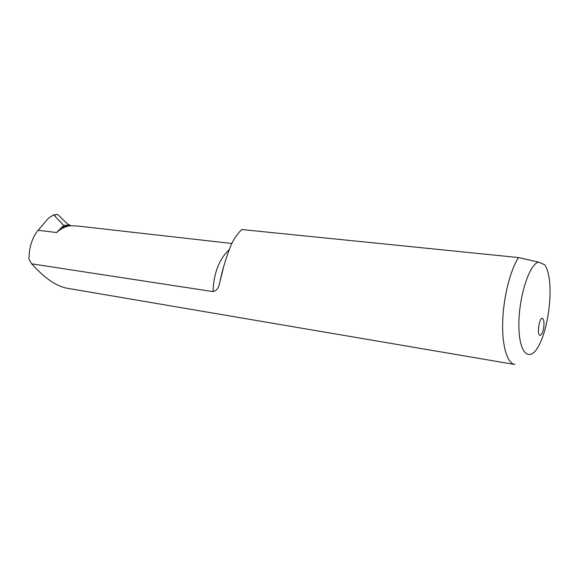 <?xml version="1.0" encoding="UTF-8"?>
<svg xmlns="http://www.w3.org/2000/svg" width="579" height="579" viewBox="0 0 579 579"><rect width="100%" height="100%" fill="white"/><g stroke="black" fill="none" stroke-linecap="round" stroke-linejoin="round"><path stroke-width="0.87" d="M231.846 243.484L77.036 225.976L70.696 225.716L69.712 225.072L63.632 225.405L56.633 232.541L38.105 230.29L48.318 218.384L53.326 215.012L57.314 214.425L54.028 215.207L63.632 225.405M31.693 263.836C43.946 277.544 55.432 285.621 66.151 288.074L514.876 364.509C507.276 363.496 501.935 346.018 502.688 321.721C503.397 297.461 510.222 270.263 518.538 257.568L241.834 229.537C237.542 233.525 233.865 238.917 230.797 245.72C226.071 257.691 222.408 269.836 219.803 282.168C219.021 287.568 216.756 290.716 213.014 291.613L31.693 263.836L28.95 259.204C29.088 247.269 32.134 237.629 38.105 230.29M542.443 318.385C543.884 319.268 544.318 322.279 543.732 327.403C542.87 332.397 541.647 335.046 540.055 335.342C536.726 335.357 539.129 317.531 542.349 318.363L542.443 318.385M544.6 264.654L538.477 262.113C528.902 264.335 518.104 299.35 518.9 327.424C519.479 355.68 530.675 362.859 539.606 344.1C548.183 327.236 552.576 293.162 548.545 274.88C547.596 270.35 546.286 266.941 544.6 264.654M518.538 257.568L538.477 262.113M69.712 225.072L67.468 223.892L57.849 214.643M54.028 215.207L53.326 215.012M70.696 225.716C65.695 226.259 61.005 228.531 56.633 232.541M213.014 291.613C213.716 273.223 219.094 259.247 229.139 249.672M61.027 227.829L67.902 225.166M219.803 282.168L223.581 267.136M221.468 274.019L221.851 274.07"/></g></svg>
